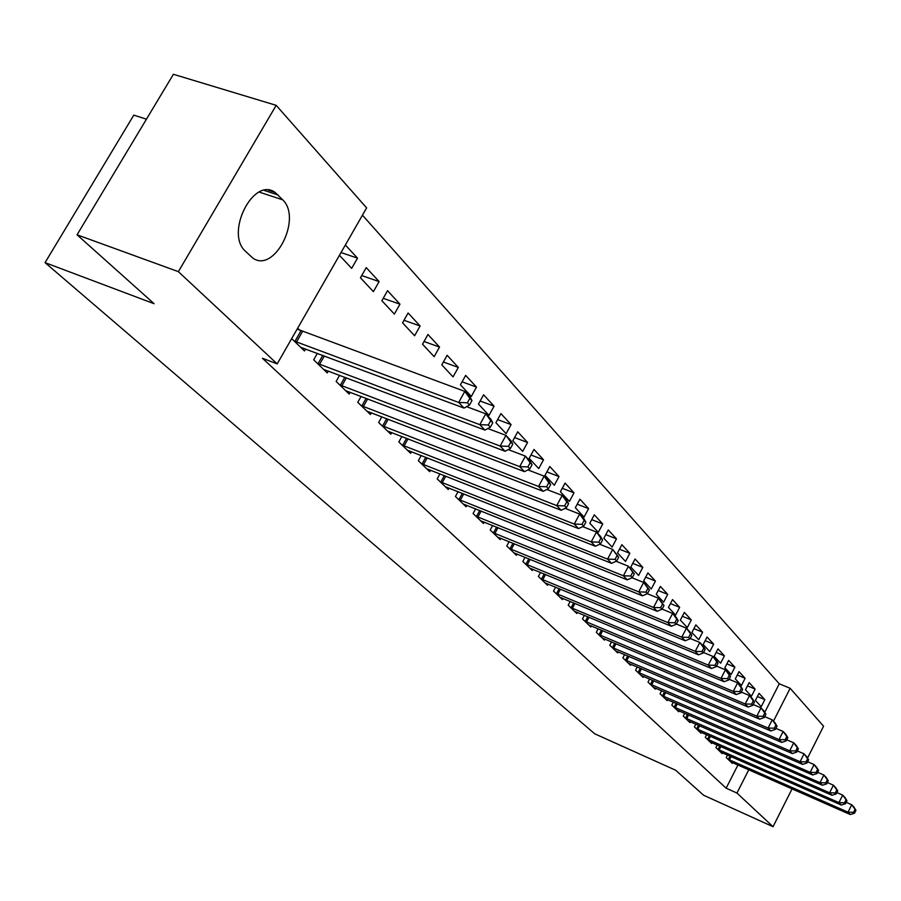 <?xml version="1.0" encoding="UTF-8"?>
<svg xmlns="http://www.w3.org/2000/svg" width="901" height="901" viewBox="0 0 901 901"><rect width="100%" height="100%" fill="white"/><g stroke="black" fill="none" stroke-linecap="round" stroke-linejoin="round"><path stroke-width="1.35" d="M764.746 712.331L779.275 683.791L362.45 215.181M779.275 683.791L790.143 688.296L823.57 726.217L807.544 758.079M146.458 119.169L133.798 115.125L45.05 262.642L594.716 733.797L675.66 770.231L703.613 795.245L773.035 826.713L736.95 793.049L748.776 769.758M45.05 262.642L154.105 303.716L77.058 234.801L173.397 74.287L276.19 105.338L366.628 207.906L277.193 363.891L178.375 271.651L276.19 105.338M749.148 682.631L745.465 689.806L751.457 696.214L755.106 689.085L749.148 682.631M717.23 744.981L715.89 747.582L722.129 753.596L722.523 752.819M728.639 660.399L724.855 667.742L731.15 674.477L734.901 667.19L728.639 660.399M695.831 724.122L694.412 726.87L700.967 733.2L701.395 732.378M707.071 637.03L703.174 644.542L709.797 651.626L713.66 644.17L707.071 637.03M673.329 702.161L671.808 705.089L678.712 711.745L679.163 710.866M684.355 612.398L680.334 620.102L687.317 627.569L691.292 619.922L684.355 612.398M649.61 679.016L647.999 682.125L655.275 689.141L655.748 688.218M660.388 586.427L656.243 594.322L663.609 602.206L667.709 594.367L660.388 586.427M624.596 654.599L622.861 657.899L630.554 665.31L631.06 664.33M635.07 558.992L630.79 567.078L638.572 575.412L642.818 567.382L635.07 558.992M598.174 628.774L596.304 632.299L604.436 640.127L604.988 639.091M608.288 529.957L603.861 538.269L612.106 547.087L616.487 538.843L608.288 529.957M570.209 601.44L568.204 605.202L576.809 613.491L577.395 612.376M579.906 499.199L575.322 507.725L584.062 517.073L588.601 508.615L579.906 499.199M540.566 572.45L538.404 576.471L547.526 585.267L548.168 584.085M549.779 466.538L545.026 475.3L554.306 485.245L559.003 476.55L549.779 466.538M509.099 541.636L506.756 545.961L516.453 555.32L517.14 554.036M517.726 431.804L512.804 440.826L522.681 451.401L527.558 442.459L517.726 431.804M475.627 508.851L473.081 513.502L483.409 523.458L484.164 522.084M483.589 394.796L478.465 404.076L489.006 415.35L494.063 406.16L483.589 394.796M439.958 473.87L437.188 478.893L448.202 489.513L449.013 488.038M447.121 355.287L441.794 364.837L453.057 376.888L458.316 367.417L447.121 355.287M401.869 436.478L398.839 441.929L410.608 453.282L411.498 451.671M408.108 312.985L402.556 322.84L414.618 335.746L420.091 325.982L408.108 312.985M361.11 396.406L357.765 402.33L370.39 414.505L371.37 412.759M366.245 267.62L360.445 277.79L373.397 291.642L379.118 281.574L366.245 267.62M317.366 353.361L313.683 359.837L327.243 372.913L328.324 371.009M277.193 363.891L262.428 358.271L726.138 788.184L737.953 764.983M291.687 338.63L304.47 350.962L305.608 348.98M297.702 328.133L300.224 330.611M345.365 244.993L357.506 258.148L351.66 268.374L339.452 255.31M339.632 375.278L336.118 381.461L349.205 394.075L350.23 392.262M387.543 290.708L381.878 300.72L394.368 314.089L399.965 304.178L387.543 290.708M381.844 416.791L378.657 422.468L390.843 434.226L391.777 432.559M427.952 334.496L422.513 344.205L434.158 356.672L439.53 347.054L427.952 334.496M421.24 455.489L418.334 460.726L429.721 471.696L430.577 470.164M465.659 375.368L460.434 384.783L471.324 396.44L476.483 387.103L465.659 375.368M458.091 491.642L455.433 496.485L466.087 506.767L466.876 505.337M500.933 413.604L495.91 422.749L506.114 433.663L511.081 424.596L500.933 413.604M492.633 525.508L490.189 529.991L500.19 539.631L500.911 538.314M534 449.441L529.169 458.339L538.742 468.576L543.528 459.769L534 449.441M525.069 557.28L522.817 561.458L532.232 570.524L532.896 569.286M565.062 483.116L560.399 491.766L569.409 501.395L574.027 492.824L565.062 483.116M555.602 587.159L553.518 591.045L562.382 599.593L563.001 598.444M594.3 514.809L589.806 523.222L598.287 532.3L602.746 523.954L594.3 514.809M584.389 615.304L582.463 618.942L590.819 627.006L591.383 625.925M621.87 544.677L617.523 552.876L625.531 561.447L629.833 553.315L621.87 544.677M611.565 641.872L609.774 645.274L617.669 652.887L618.199 651.885M647.909 572.901L643.697 580.886L651.265 588.995L655.432 581.055L647.909 572.901M637.277 666.977L635.599 670.175L643.077 677.383L643.573 676.437M672.529 599.593L668.452 607.387L675.615 615.056L679.658 607.319L672.529 599.593M661.627 690.752L660.061 693.759L667.145 700.584L667.607 699.694M695.865 624.877L691.912 632.479L698.703 639.755L702.622 632.198L695.865 624.877M684.726 713.288L683.262 716.115L689.986 722.602L690.425 721.757M717.996 648.866L714.155 656.3L720.609 663.204L724.415 655.827L717.996 648.866M706.666 734.675L705.292 737.356L711.689 743.516L712.094 742.728M739.023 671.65L735.295 678.915L741.433 685.481L745.127 678.273L739.023 671.65M727.535 755.015L726.24 757.55L732.322 763.417L732.704 762.663M759.025 693.331L755.398 700.426L761.244 706.677L764.836 699.627L759.025 693.331M773.463 721.149L790.143 688.296M792.069 788.859L773.035 826.713M77.058 234.801L178.375 271.651M726.138 788.184L736.95 793.049M245.455 251.278C224.845 233.224 253.305 176.573 274.951 192.318L282.756 199.853C302.376 218.56 274.523 273.352 252.967 258.193L245.455 251.278M341.04 252.55L357.506 258.148M361.718 275.571L379.118 281.574M383.229 298.321L399.965 304.178M403.986 320.283L420.091 325.982M424.022 341.502L439.53 347.054M443.371 362.011L458.316 367.417M462.078 381.833L476.483 387.103M480.154 401.024L494.063 406.16M497.645 419.596L511.081 424.596M514.584 437.582L527.558 442.459M530.982 455.005L543.528 459.769M546.873 471.899L559.003 476.55M562.269 488.297L574.027 492.824M577.214 504.2L588.601 508.615M591.72 519.64L602.746 523.954M605.799 534.631L616.487 538.843M619.471 549.205L629.833 553.315M632.75 563.373L642.818 567.382M645.668 577.147L655.432 581.055M658.226 590.538L667.709 594.367M670.445 603.58L679.658 607.319M682.327 616.273L691.292 619.922M693.905 628.639L702.622 632.198M705.179 640.679L713.66 644.17M716.16 652.414L724.415 655.827M726.87 663.846L734.901 667.19M737.3 675.007L745.127 678.273M747.481 685.886L755.106 689.085M757.403 696.507L764.836 699.627M294.233 341.085L458.699 402.454L464.049 408.085L300.709 347.324M297.15 329.09L464.815 391.406L470.142 397.082L471.966 400.63L469.838 398.366L467.394 402.781L469.522 405.045L471.966 400.63M467.394 402.781L458.699 402.454L464.815 391.406L469.838 398.366M464.049 408.085L469.522 405.045M317.366 363.385L479.805 424.664L484.952 430.092L323.617 369.41M466.617 406.666L485.785 413.807L490.91 419.269L492.757 422.817L490.718 420.643L488.331 424.99L490.381 427.164L492.757 422.817M488.331 424.99L479.805 424.664L485.785 413.807L490.718 420.643M484.952 430.092L490.381 427.164M339.677 384.896L500.123 446.051L505.078 451.266L345.702 390.696M487.835 428.538L505.968 435.363L510.89 440.623L512.782 444.182L510.811 442.076L508.479 446.355L510.45 448.439L512.782 444.182M508.479 446.355L500.123 446.051L505.968 435.363L510.811 442.076M505.078 451.266L510.45 448.439M361.2 405.641L519.686 466.628L524.461 471.662L367.011 411.239M508.243 449.599L525.407 456.131L530.148 461.199L532.063 464.747L530.16 462.72L527.885 466.932L529.777 468.948L532.063 464.747M527.885 466.932L519.686 466.628L525.407 456.131L530.16 462.72M524.461 471.662L529.777 468.948M381.968 425.666L538.539 486.472L543.145 491.327L387.588 431.072M527.896 469.905L544.136 476.133L548.709 481.033L550.646 484.569L548.81 482.621L546.58 486.754L548.416 488.702L550.646 484.569M546.58 486.754L538.539 486.472L544.136 476.133L548.81 482.621M543.145 491.327L548.416 488.702M402.037 445.015L556.717 505.607L561.165 510.281L407.455 450.241M546.839 489.491L562.201 495.437L566.616 500.156L568.565 503.693L566.797 501.812L564.612 505.878L566.38 507.759L568.565 503.693M564.612 505.878L556.717 505.607L562.201 495.437L566.797 501.812M561.165 510.281L566.38 507.759M421.431 463.711L574.264 524.067L578.555 528.583L426.669 468.757M565.096 508.378L579.625 514.066L583.893 518.616L585.864 522.152L584.163 520.327L582.012 524.337L583.724 526.15L585.864 522.152M582.012 524.337L574.264 524.067L579.625 514.066L584.163 520.327M578.555 528.583L583.724 526.15M440.184 481.787L591.202 541.895L595.347 546.254L445.252 486.675M582.699 526.623L596.462 532.04L600.584 536.444L602.566 539.969L600.922 538.212L598.816 542.154L600.471 543.9L602.566 539.969M598.816 542.154L591.202 541.895L596.462 532.04L600.922 538.212M595.347 546.254L600.471 543.9M458.327 499.278L607.567 559.127L611.576 563.339L463.238 504.008M599.706 544.249L612.725 549.419L618.705 557.178L617.117 555.489L615.056 559.375L616.644 561.064L618.705 557.178M615.056 559.375L607.567 559.127L612.725 549.419L617.117 555.489M611.576 563.339L616.644 561.064M475.886 516.205L623.391 575.773L627.265 579.85L480.65 520.789M616.126 561.289L628.447 566.222L634.304 573.836L632.772 572.191L630.745 576.009L632.288 577.654L634.304 573.836M630.745 576.009L623.391 575.773L628.447 566.222L632.772 572.191M627.265 579.85L632.288 577.654M492.903 532.615L638.696 591.878L642.447 595.831L497.51 537.052M632.006 577.778L643.663 582.463L649.396 589.93L647.909 588.342L645.927 592.115L647.425 593.691L649.396 589.93M645.927 592.115L638.696 591.878L643.663 582.463L647.909 588.342M642.447 595.831L647.425 593.691M509.392 548.506L653.507 607.465L657.144 611.283L513.852 552.809M647.357 593.725L658.383 598.196L664.003 605.517L662.562 603.985L660.624 607.691L662.066 609.222L664.003 605.517M660.624 607.691L653.507 607.465L658.383 598.196L662.562 603.985M657.144 611.283L662.066 609.222M525.373 563.913L667.855 622.568L671.369 626.263L529.709 568.092M662.111 609.132L672.63 613.423L676.122 617.151L678.149 620.609L676.764 619.122L674.849 622.782L676.246 624.269L678.149 620.609M674.849 622.782L667.855 622.568L672.63 613.423L676.764 619.122M671.369 626.263L676.246 624.269M540.882 578.859L681.753 637.187L685.154 640.769L545.082 582.913M676.369 624.044L686.438 628.177L689.828 631.792L691.855 635.239L690.504 633.797L688.634 637.401L689.986 638.832L691.855 635.239M688.634 637.401L681.753 637.187L686.438 628.177L690.504 633.797M685.154 640.769L689.986 638.832M555.928 593.365L695.223 651.367L698.523 654.836L560.005 597.295M690.166 638.494L699.829 642.469L703.107 645.983L705.145 649.407L703.839 648.01L701.992 651.569L703.309 652.966L705.145 649.407M701.992 651.569L695.223 651.367L699.829 642.469L703.839 648.01M698.523 654.836L703.309 652.966M570.536 607.454L708.276 665.107L711.486 668.474L574.5 611.272M703.546 652.504L712.804 656.345L715.991 659.746L718.029 663.159L716.757 661.796L714.955 665.31L716.227 666.661L718.029 663.159M714.955 665.31L708.276 665.107L712.804 656.345L716.757 661.796M711.486 668.474L716.227 666.661M584.726 621.127L720.958 678.442L724.066 681.719L588.578 624.843M716.52 666.087L725.406 669.803L728.492 673.103L730.531 676.493L729.303 675.176L727.524 678.633L728.763 679.951L730.531 676.493M727.524 678.633L720.958 678.442L725.406 669.803L729.303 675.176M724.066 681.719L728.763 679.951M598.512 634.428L733.256 691.394L736.275 694.57L602.251 638.032M729.1 679.286L737.626 682.857L740.633 686.066L742.672 689.445L741.467 688.161L739.721 691.574L740.926 692.846L742.672 689.445M739.721 691.574L733.256 691.394L737.626 682.857L741.467 688.161M736.275 694.57L740.926 692.846M611.914 647.346L745.195 703.963L748.134 707.048L615.552 650.849M741.309 692.092L749.497 695.549L752.414 698.658L754.452 702.014L753.292 700.775L751.569 704.143L752.74 705.382L754.452 702.014M751.569 704.143L745.195 703.963L749.497 695.549L753.292 700.775M748.134 707.048L752.74 705.382M624.945 659.904L756.806 716.171L759.656 719.167L628.493 663.316M753.168 704.537L761.03 707.871L763.868 710.889L765.906 714.234L764.769 713.029L763.079 716.351L764.217 717.545L765.906 714.234M763.079 716.351L756.806 716.171L761.03 707.871L764.769 713.029M759.656 719.167L764.217 717.545M637.626 672.135L768.08 728.042L770.851 730.959L641.073 675.446M764.69 716.633L772.247 719.843L774.995 722.782L777.034 726.105L775.93 724.933L774.274 728.211L775.367 729.382L777.034 726.105M774.274 728.211L768.08 728.042L772.247 719.843L775.93 724.933M770.851 730.959L775.367 729.382M649.97 684.028L779.05 739.575L781.741 742.413L653.326 687.26M775.874 728.38L783.138 731.488L785.818 734.349L787.857 737.649L786.787 736.511L785.143 739.744L786.213 740.881L787.857 737.649M785.143 739.744L779.05 739.575L783.138 731.488L786.787 736.511M781.741 742.413L786.213 740.881M661.987 695.606L789.715 750.803L792.328 753.563L665.242 698.759M786.753 739.811L793.747 742.807L796.349 745.589L798.376 748.877L797.34 747.774L795.729 750.961L796.766 752.076L798.376 748.877M795.729 750.961L789.715 750.803L793.747 742.807L797.34 747.774M792.328 753.563L796.766 752.076M673.689 706.891L800.088 761.717L802.633 764.408L676.865 709.954M797.34 750.938L804.064 753.833L806.598 756.536L808.614 759.802L807.611 758.721L806.023 761.886L807.037 762.956L808.614 759.802M806.023 761.886L800.088 761.717L804.064 753.833L807.611 758.721M802.633 764.408L807.037 762.956M685.087 717.883L810.19 772.348L812.668 774.961L688.184 720.868M807.634 761.762L814.099 764.555L816.565 767.19L818.592 770.445L817.601 769.386L816.036 772.506L817.027 773.554L818.592 770.445M816.036 772.506L810.19 772.348L814.099 764.555L817.601 769.386M812.668 774.961L817.027 773.554M696.191 728.594L820.023 782.699L822.444 785.244L699.21 731.499M817.658 772.303L823.874 775.006L826.285 777.574L828.301 780.795L827.332 779.77L825.8 782.856L826.758 783.87L828.301 780.795M825.8 782.856L820.023 782.699L823.874 775.006L827.332 779.77M822.444 785.244L826.758 783.87M707.026 739.034L829.607 792.779L831.961 795.268L709.965 741.872M827.411 782.575L833.402 785.176L835.745 787.677L837.75 790.887L836.815 789.884L835.306 792.936L836.241 793.927L837.75 790.887M835.306 792.936L829.607 792.779L833.402 785.176L836.815 789.884M831.961 795.268L836.241 793.927M717.59 749.215L838.944 802.611L841.241 805.021L720.462 751.975M836.916 792.576L842.683 795.099L844.969 797.531L846.963 800.719L846.062 799.75L844.564 802.757L845.476 803.726L846.963 800.719M844.564 802.757L838.944 802.611L842.683 795.099L846.062 799.75M841.241 805.021L845.476 803.726M727.884 759.149L848.044 812.184L850.274 814.538L730.688 761.841M846.174 802.318L851.727 804.762L853.957 807.138L855.95 810.303L855.06 809.357L853.585 812.33L854.475 813.265L855.95 810.303M853.585 812.33L848.044 812.184L851.727 804.762L855.06 809.357M850.274 814.538L854.475 813.265M278.229 195.033L264.196 190.404M282.756 199.853L259.218 192.082M294.909 341.411L300.9 330.949M296.44 342.087L302.443 331.613M318.03 363.722L322.783 355.377M319.551 364.387L324.349 355.963M340.33 385.223L344.846 377.249M341.828 385.876L346.389 377.823M361.842 405.957L366.144 398.321M363.317 406.61L367.653 398.895M382.598 425.982L386.698 418.661M384.063 426.635L388.196 419.235M402.657 445.319L406.565 438.291M404.099 445.961L408.04 438.866M422.04 464.015L425.779 457.269M423.459 464.646L427.232 457.832M440.78 482.091L444.362 475.604M442.177 482.711L445.792 476.167M458.924 499.571L462.337 493.343M460.298 500.201L463.756 493.894M476.483 516.498L479.76 510.495M477.834 517.118L481.145 511.058M493.478 532.896L496.631 527.119M494.829 533.516L498.005 527.671M509.966 548.788L512.984 543.213M511.284 549.396L514.336 543.765M525.936 564.195L528.842 558.823M527.254 564.803L530.171 559.363M541.433 579.14L544.227 573.948M542.729 579.737L545.544 574.489M556.48 593.646L559.161 588.623M557.753 594.232L560.456 589.164M571.076 607.725L573.655 602.87M572.338 608.31L574.951 603.411M585.256 621.397L587.745 616.712M586.506 621.983L589.017 617.241M599.041 634.687L601.44 630.148M600.269 635.261L602.69 630.677M612.432 647.605L614.752 643.213M613.649 648.168L615.991 643.742M625.463 660.163L627.693 655.917M626.668 660.726L628.921 656.435M638.133 672.383L640.296 668.26M639.327 672.946L641.501 668.779M650.466 684.287L652.549 680.278M651.648 684.839L653.754 680.796M662.483 695.865L664.499 691.979M663.643 696.405L665.681 692.486M674.173 707.139L676.122 703.366M675.322 707.679L677.293 703.872M685.56 718.12L687.452 714.47M686.708 718.66L688.612 714.966M696.664 728.83L698.5 725.282M697.791 729.36L699.638 725.778M707.499 739.27L709.267 735.813M708.603 739.8L710.393 736.308M718.052 749.452L719.764 746.084M719.156 749.97L720.89 746.58M728.346 759.374L730.013 756.108M729.438 759.892L731.116 756.603M274.951 192.318L268.397 190.167"/></g></svg>
